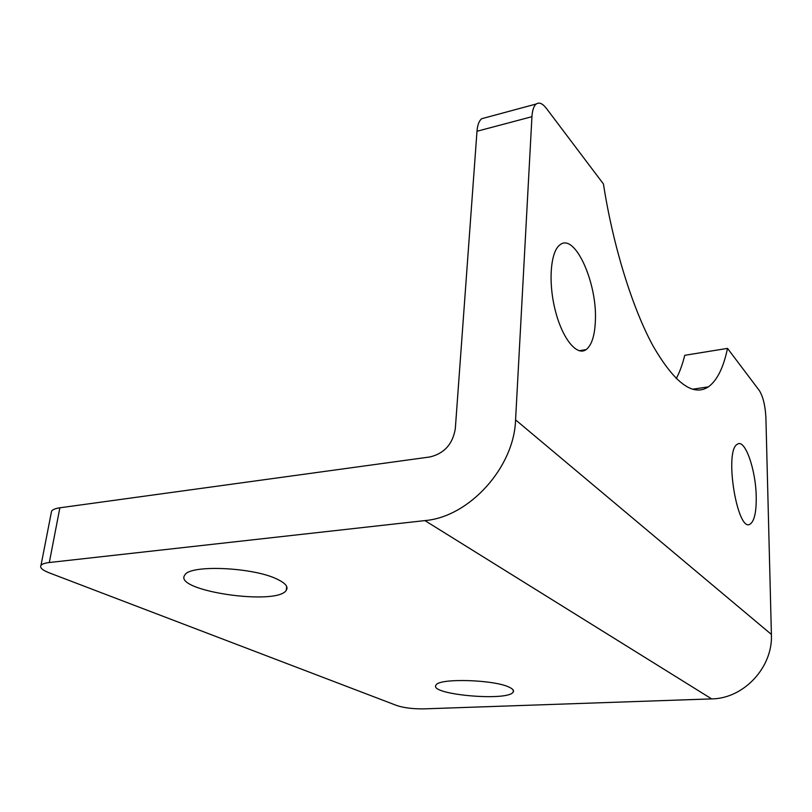 <?xml version="1.0" encoding="UTF-8"?>
<svg xmlns="http://www.w3.org/2000/svg" width="812" height="812" viewBox="0 0 812 812"><rect width="100%" height="100%" fill="white"/><g stroke="black" fill="none" stroke-linecap="round" stroke-linejoin="round"><path stroke-width="1.22" d="M59.875 507.794L430.015 456.943C444.316 453.461 452.741 444.052 455.309 428.746L476.989 131.26L531.941 116.684C532.347 110.209 533.778 105.976 536.235 103.997C539.188 101.997 542.568 103.449 546.364 108.351L603.438 183.979C613.141 246.564 632.568 308.448 653.102 346.044C674.701 383.223 693.123 396.835 708.358 386.877C717.077 380.564 723.462 367.724 727.511 348.378L759.352 390.572C763.077 396.611 765.259 405.635 765.899 417.632L771.4 634.436L515.569 419.865C514.229 467.316 469.255 516.99 424.909 520.593L49.309 562.523L59.875 507.794C55.46 508.424 52.699 509.53 51.592 511.113L51.227 512.991M485.241 117.75L481.78 118.684C479.11 120.683 477.517 124.875 476.989 131.26M676.244 378.625C679.664 372.19 682.496 364.415 684.739 355.311L727.511 348.378M49.309 562.523C44.843 563.051 42.072 564.005 40.986 565.396C39.646 567.679 42.366 570.146 49.156 572.815L396.946 705.587C404.132 707.912 413.186 709.008 424.118 708.866L711.647 698.899C743.802 698.635 773.044 667.22 771.4 634.436M531.941 116.684L515.569 419.865M595.379 320.669C594.81 335.529 591.745 345.161 586.162 349.586C576.946 356.458 562.422 338.908 555.286 310.478C548.029 282.14 550.506 251.273 560.057 244.767C574.886 232.608 597.338 282.972 595.379 320.669M756.226 497.035C756.398 511.611 754.49 520.543 750.511 523.831C737.661 534.864 723.685 450.701 737.357 444.245C744.949 438.287 755.962 469.925 756.226 497.035M509.439 687.328C512.971 689.012 514.219 690.606 513.164 692.128C507.754 701.741 427.853 694.463 436.074 685.034C438.977 677.949 494.741 679.603 509.439 687.328M277.339 579.271C285.57 583.249 288.544 586.924 286.25 590.304C277.125 606.138 172.134 590.75 184.872 574.987C190.008 564.381 253.74 567.263 277.339 579.271M424.909 520.593L711.647 698.899M40.986 565.396L51.592 511.113M481.78 118.684L536.235 103.997M513.164 692.128L513.265 690.129M286.25 590.304L286.697 586.538M586.162 349.586L579.25 350.764M692.565 389.232L708.358 386.877"/></g></svg>
